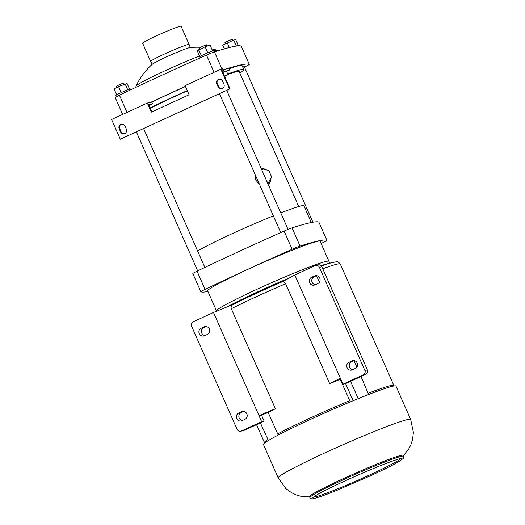 <?xml version="1.0" encoding="UTF-8"?>
<svg xmlns="http://www.w3.org/2000/svg" width="525" height="525" viewBox="0 0 525 525"><rect width="100%" height="100%" fill="white"/><g stroke="black" fill="none" stroke-linecap="round" stroke-linejoin="round"><path stroke-width="0.79" d="M321.097 243.515A219.188 12.764 156.2 0 0 322.704 242.74A9.299 0.545 156.2 0 0 326.924 240.358A219.188 12.764 156.2 0 0 300.077 246.074A9.299 0.545 156.2 0 0 292.13 249.27A219.188 12.764 156.2 0 0 205.078 289.38A9.299 0.545 156.2 0 0 200.852 291.762A9.299 0.545 156.2 0 0 200.872 291.775A219.188 12.764 156.2 0 0 207.959 291.487M318.878 222.141L326.904 240.345A9.299 0.545 156.2 0 0 326.904 240.345L318.898 222.16A9.299 0.545 156.2 0 0 318.898 222.16A9.299 0.545 156.2 0 0 318.878 222.141A219.188 12.764 156.2 0 0 292.051 227.876A9.299 0.545 156.2 0 0 284.104 231.072A219.188 12.764 156.2 0 0 197.046 271.182A9.299 0.545 156.2 0 0 192.826 273.558A9.299 0.545 156.2 0 0 192.846 273.577M329.772 263.189L320.106 241.27A61.438 3.577 156.2 0 0 262.447 262.789A61.438 3.577 156.2 0 0 207.677 290.857L216.523 310.905A61.438 3.577 -23.8 0 1 271.287 282.837A61.438 3.577 -23.8 0 1 328.945 261.319A61.438 3.577 156.2 0 0 326.471 261.352A61.438 3.577 156.2 0 0 263.648 286.243A61.438 3.577 156.2 0 0 216.523 310.905L216.628 311.154M197.597 250.957A60.939 3.55 -23.8 0 1 273.361 215.854M280.777 212.914A60.939 3.55 -23.8 0 1 303.916 205.793L311.292 222.528M257.486 179.865A8.715 6.727 -117.9 0 1 257.184 179.228A8.715 6.727 -117.9 0 1 256.915 178.572M261.201 168.525A8.715 6.727 -117.9 0 1 266.011 169.805M270.677 178.94A8.715 6.727 -117.9 0 1 268.098 184.17M259.409 184.223L255.609 179.931L255.052 174.339M261.082 168.269L266.588 169.956M270.946 178.5C270.979 181.191 270.073 183.179 268.236 184.478M267.081 181.86L268.656 182.273L267.527 182.871M268.656 182.273L271.747 177.188L268.807 170.533L262.782 168.958L261.653 169.555M262.782 168.958L261.975 170.29M278.217 435.061L268.17 412.492A70.737 4.121 -23.8 0 1 275.415 408.752L258.976 415.603L261.483 415.065L264.154 421.135L243.823 430.5A3.321 3.189 77.9 0 1 243.18 430.717L240.673 431.248A3.321 3.189 77.9 0 1 237.077 429.338L191.586 326.209A3.321 3.189 77.9 0 1 193.154 321.832L213.485 312.467L261.653 421.667L241.316 431.038A3.321 3.189 77.9 0 1 240.673 431.248M242.445 420.479A4.154 3.99 77.9 0 1 241.159 412.571L243.607 411.436M204.986 335.541A4.154 3.99 77.9 0 1 203.693 327.633L206.148 326.504M213.485 312.467L232.739 304.612C231.243 305.596 230.77 306.974 231.308 308.746L275.415 408.752M231.308 308.746A70.737 4.121 -23.8 0 1 285.6 283.736L329.707 383.736A70.737 4.121 -23.8 0 1 340.207 379.299L350.287 401.927M294.82 274.995L315.151 265.63A3.321 3.189 77.9 0 1 315.794 265.414L318.301 264.882A3.321 3.189 77.9 0 1 321.904 266.792L367.388 369.928A3.321 3.189 77.9 0 1 365.82 374.299L345.489 383.663L342.983 384.202L294.82 274.995L282.509 281.689C283.69 281.433 284.721 282.122 285.6 283.736M227.778 306.508A61.438 3.577 -23.8 0 1 288.776 278.191M340.207 379.299L340.751 379.135M345.621 383.604L353.174 400.726M352.826 369.626A4.154 3.99 77.9 0 1 351.54 361.718L353.988 360.59M315.368 284.694A4.154 3.99 77.9 0 1 314.075 276.78L316.529 275.651M368.589 394.531L360.99 376.523M316.503 275.664L319.403 282.227M353.968 360.596L356.862 367.165M350.562 381.327L358.214 398.665M321.083 265.65A61.438 3.577 -23.8 0 1 326.373 264.055L332.443 262.5A67.994 3.964 -23.8 0 1 332.555 262.474M260.38 422.874L268.426 440.514M340.305 378.131L329.707 383.736M315.794 265.414A3.321 3.189 77.9 0 1 319.397 267.323L364.882 370.46A3.321 3.189 77.9 0 1 363.32 374.83L342.983 384.202M351.934 360.911L349.033 362.25A4.154 3.99 -102.1 0 0 351.573 370.105A4.154 3.99 -102.1 0 0 352.373 369.836L355.281 368.498A4.154 3.99 -102.1 0 0 352.741 360.649A4.154 3.99 -102.1 0 0 351.934 360.911L353.587 360.563M314.475 275.979L311.568 277.318A4.154 3.99 -102.1 0 0 314.108 285.167A4.154 3.99 -102.1 0 0 314.915 284.898L317.822 283.559A4.154 3.99 -102.1 0 0 315.282 275.71A4.154 3.99 -102.1 0 0 314.475 275.979L316.122 275.625M261.483 415.065L268.196 412.552M264.154 421.135L261.653 421.667M238.652 413.103A4.154 3.99 -102.1 0 0 241.192 420.958A4.154 3.99 -102.1 0 0 241.992 420.689L244.899 419.35A4.154 3.99 -102.1 0 0 242.36 411.495A4.154 3.99 -102.1 0 0 241.552 411.764L238.652 413.103L241.159 412.571M201.187 328.171A4.154 3.99 -102.1 0 0 203.726 336.02A4.154 3.99 -102.1 0 0 204.533 335.751L207.441 334.412A4.154 3.99 -102.1 0 0 204.901 326.563A4.154 3.99 -102.1 0 0 204.094 326.832L201.187 328.171L203.693 327.633M263.484 444.55A72.397 4.22 -23.8 0 1 328.027 411.475A72.397 4.22 -23.8 0 1 395.968 386.118L410.688 419.488A72.397 4.22 -23.8 0 0 342.74 444.846A72.397 4.22 -23.8 0 0 278.204 477.914L263.484 444.55M309.514 496.716A51.338 2.992 -23.8 0 1 355.281 473.268A51.338 2.992 -23.8 0 1 403.456 455.287L403.856 456.199A51.338 2.992 -23.8 0 0 355.681 474.173A51.338 2.992 -23.8 0 0 309.914 497.628L309.514 496.716M401.107 458.437A48.156 2.802 -23.8 0 1 370.132 474.744A48.156 2.802 -23.8 0 1 313.418 497.109M149.061 105.637A62.101 3.616 -23.8 0 1 152.493 103.937L151.686 102.112L147.335 103.044L111.602 119.503L120.297 139.223L230.055 88.791L120.297 139.223M152.493 103.937L148.673 104.751L151.837 111.917M147.335 103.044L151.344 112.147L189.105 94.749L185.095 85.647L220.822 69.188L222.613 68.808L223.414 70.626L222.298 71.203M223.118 69.95A219.188 12.764 -23.8 0 1 228.592 68.263L229.392 70.087L226.57 71.38M222.856 72.463L226.439 71.085L228.047 74.727L224.615 76.453M222.718 72.148A219.188 12.764 -23.8 0 1 229.392 70.087M230.055 88.791L222.16 70.895L223.414 70.626M220.822 69.188L229.517 88.902M126.341 129.143L125.002 126.105A3.321 3.189 -102.1 0 0 121.4 124.195A3.321 3.189 -102.1 0 0 119.188 128.782L120.527 131.814A3.321 3.189 -102.1 0 0 124.13 133.724A3.321 3.189 -102.1 0 0 126.341 129.143M223.939 84.177L222.6 81.145A3.321 3.189 -102.1 0 0 219.004 79.236A3.321 3.189 -102.1 0 0 216.792 83.823L218.131 86.855A3.321 3.189 -102.1 0 0 221.727 88.764A3.321 3.189 -102.1 0 0 223.939 84.177M124.392 133.658A3.321 3.189 77.9 0 1 121.065 131.703L119.726 128.671A3.321 3.189 77.9 0 1 121.675 124.149M221.996 88.692A3.321 3.189 77.9 0 1 218.669 86.737L217.33 83.705A3.321 3.189 77.9 0 1 219.273 79.19M224.457 76.099L228.047 74.727M224.575 76.361L226.721 75.344L224.49 76.177M242.721 67.056L244.25 66.583L242.872 67.397M223.086 69.877A219.188 12.764 -23.8 0 1 249.283 64.345A9.299 0.545 -23.8 0 1 249.303 64.365A9.299 0.545 -23.8 0 1 245.083 66.741A219.188 12.764 -23.8 0 1 244.453 67.043M150.839 102.296A219.188 12.764 -23.8 0 1 185.404 86.349M151.725 102.191A60.939 3.55 -23.8 0 1 169.838 93.575A60.939 3.55 -23.8 0 1 185.482 86.527M228.848 68.854A60.939 3.55 -23.8 0 1 239.571 65.507A60.939 3.55 -23.8 0 1 242.025 65.468L243.817 69.536A60.939 3.55 156.2 0 0 241.362 69.569A60.939 3.55 156.2 0 0 227.719 73.979M115.224 97.578A9.299 0.545 -23.8 0 1 115.205 97.558A9.299 0.545 -23.8 0 1 119.424 95.182A219.188 12.764 -23.8 0 1 206.482 55.072A9.299 0.545 -23.8 0 1 214.423 51.877A219.188 12.764 -23.8 0 1 241.257 46.147A9.299 0.545 -23.8 0 1 241.27 46.161A9.299 0.545 -23.8 0 1 241.277 46.187M187.274 90.595A60.939 3.55 156.2 0 0 150.091 107.966M239.768 72.863A60.939 3.55 156.2 0 0 243.817 69.536M239.243 71.676A55.926 3.255 156.2 0 0 239.229 71.558A55.926 3.255 156.2 0 0 236.972 71.59A55.926 3.255 156.2 0 0 227.896 74.392M187.392 90.858A55.926 3.255 156.2 0 0 150.255 108.334M190.378 47.545L189.033 44.494A20.921 1.221 156.2 0 0 169.398 51.817A20.921 1.221 156.2 0 0 150.747 61.379L152.093 64.431M200.557 47.296A67.417 67.417 0 0 0 190.03 47.585A20.921 1.221 156.2 0 0 170.789 54.974A20.921 1.221 156.2 0 0 152.362 64.194A67.417 67.417 0 0 0 136.001 86.133A44.5 2.592 156.2 0 0 135.982 86.33L136.336 87.137M217.619 50.872L217.416 50.413A44.5 2.592 156.2 0 0 217.258 50.295A44.5 2.592 156.2 0 0 213.688 50.938M199.539 55.991A44.5 2.592 156.2 0 0 158.347 73.9A44.5 2.592 156.2 0 0 136.001 86.133M232.752 40.504L232.234 39.342L228.5 40.74L224.943 42.558L225.468 43.752M124.071 84.249L123.395 83.088L119.326 84.702L116.268 86.303L116.793 87.491M207.158 46.003L206.476 44.815L202.401 46.43L199.343 48.031L199.854 49.192M236.598 46.023A7.973 0.466 -23.8 0 1 238.882 45.262A7.973 0.466 -23.8 0 1 239.203 45.255L239.446 45.806M224.365 48.858L222.731 45.157L233.769 40.077L235.732 39.657L238.278 45.426M236.407 46.049L233.769 40.077M229.34 47.526L227.266 42.827M199.467 58.196L199.014 57.159A7.973 0.466 -23.8 0 1 204.159 54.403A7.973 0.466 -23.8 0 1 213.596 50.728L214.148 51.968M212.638 50.912L210 44.94L205.118 46.771L197.256 50.813L199.795 56.575M207.775 52.802L205.118 46.771M201.397 55.722L198.745 49.711M116.484 96.672L115.94 95.432A7.973 0.466 -23.8 0 1 121.085 92.676A7.973 0.466 -23.8 0 1 130.522 89.001L130.843 89.736M129.603 89.171L127.057 83.396L118.591 86.572L114.056 88.902L116.681 94.868M127.746 89.834L125.094 83.816M121.249 92.597L118.591 86.572M150.793 61.484A21.02 1.227 -23.8 0 1 150.655 61.418L142.629 43.214A21.02 1.227 -23.8 0 1 158.753 34.781A21.02 1.227 -23.8 0 1 180.252 26.263A21.02 1.227 -23.8 0 1 181.099 26.25L189.125 44.448A21.02 1.227 -23.8 0 1 189.079 44.599M150.655 61.418A21.02 1.227 -23.8 0 1 166.779 52.979A21.02 1.227 -23.8 0 1 188.278 44.461A21.02 1.227 -23.8 0 1 189.125 44.448M300.077 246.074L292.051 227.876M205.078 289.38L197.046 271.182M292.13 249.27L284.104 231.072M349.663 400.739A70.737 4.121 156.2 0 0 277.627 433.926M232.739 304.612A67.994 3.964 -23.8 0 1 282.509 281.689M322.777 268.767A70.737 4.121 -23.8 0 1 340.305 264.036L393.868 385.475A70.737 4.121 156.2 0 0 368.353 393.218M267.743 439.569A70.737 4.121 156.2 0 0 264.429 442.568L256.522 424.653M321.451 266.044A67.994 3.964 -23.8 0 1 332.443 262.5C337.378 261.955 337.004 260.426 340.305 264.036M367.388 369.928L364.882 370.46M321.904 266.792L319.397 267.323M365.82 374.299L363.32 374.83M314.075 276.78L311.568 277.318M351.54 361.718L349.033 362.25M243.823 430.5L241.316 431.038M205.741 326.478L204.094 326.832M243.206 411.416L241.552 411.764M218.669 86.737L218.131 86.855M217.33 83.705L216.792 83.823M121.065 131.703L120.527 131.814M119.726 128.671L119.188 128.782M214.423 51.877L221.957 68.946M241.257 46.147L249.283 64.345M206.482 55.072L214.075 72.299M119.424 95.182L127.017 112.403M200.852 291.762L192.826 273.558M239.151 71.472L298.725 206.542M264.672 443.034L264.429 442.568M394.045 385.973L393.868 385.475M309.612 496.939L301.081 496.328L296.861 495.16L291.657 492.791L285.935 488.65L278.204 477.914M403.554 455.503L408.85 448.796L410.832 444.892L412.598 439.451L413.398 432.429L410.688 419.488M312.88 497.575L316.175 495.311C325.441 489.674 355.058 475.893 377.029 467.02C389.15 462.125 397.097 459.277 400.89 458.476L401.815 458.351M309.914 497.628C310.846 498.822 312.001 499.157 313.386 498.632C317.507 497.779 325.671 494.872 337.883 489.923L370.972 475.558C384.398 469.357 393.993 464.533 399.748 461.094L403.567 458.213L403.856 456.199M241.27 46.161L249.303 64.365M115.205 97.558L122.64 114.424M217.258 50.295A67.417 67.417 0 0 0 211.713 48.812M244.25 66.583L312.9 222.232M136.395 131.939L197.676 270.88M143.633 128.605L204.868 267.442M219.47 93.667L280.737 232.568M226.708 90.333L288.041 229.392"/></g></svg>
